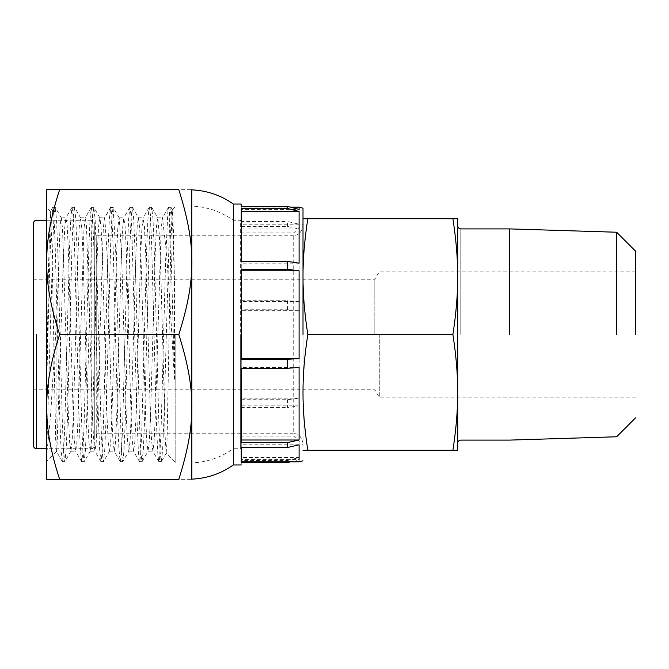 <?xml version="1.0" encoding="UTF-8"?>
<svg xmlns="http://www.w3.org/2000/svg" width="669" height="669" viewBox="0 0 669 669"><rect width="100%" height="100%" fill="white"/><g stroke="black" fill="none" stroke-linecap="round" stroke-linejoin="round"><path stroke-width="0.5" stroke-dasharray="3.35 2.51" d="M164.056 334.5L164.056 232.193C166.74 250.373 169.349 291.818 171.833 334.5L174.5 380.226L174.5 282.811L173.422 230.395L172.259 209.589L170.779 245.071L166.999 442.744L166.138 453.289L165.101 435.954L164.056 390.729L164.056 334.5M59.658 189.687C50.785 216.48 46.479 240.614 46.73 262.097L46.73 189.687L178.824 189.687C196.251 189.687 196.251 189.687 178.824 189.687C196.251 245.063 196.251 279.124 178.824 334.5C196.251 389.876 196.251 423.937 178.824 479.313C196.251 479.313 196.251 479.313 178.824 479.313L46.73 479.313L46.73 406.903C46.479 428.386 50.785 452.52 59.658 479.313M233.305 316.621L233.314 448.748C221.004 457.454 207.181 462.195 191.852 462.948L191.852 189.845M178.824 334.5L59.658 334.5C50.785 361.293 46.479 385.428 46.73 406.903L46.73 262.097C46.479 283.572 50.785 307.707 59.658 334.5M46.73 262.097L46.73 406.903M46.73 453.925L46.73 377.425L48.536 265.526L50.376 211.354L51.939 246.284L55.719 441.105L56.489 451.525L56.915 449.426L56.915 314.07L51.789 395.956C51.128 410.08 49.439 429.406 46.73 453.925M46.73 453.942L46.73 461.401L56.572 451.558M50.459 211.329L46.73 207.599L46.73 377.425M46.73 451.968L53.043 236.659L54.105 214.916L55.167 207.34L56.48 218.755L57.668 247.145L62.434 425.233L63.63 452.211L64.818 461.66L66.139 450.162L67.326 421.671L72.085 243.683L73.281 216.756L74.468 207.34L75.781 218.738L76.96 247.045L81.735 425.166L82.931 452.202L84.118 461.66L85.44 450.095L86.627 421.554L91.377 243.851L92.573 216.84L93.769 207.348L95.09 218.922L96.277 247.597L101.044 425.66L102.232 452.344L103.419 461.652L104.74 449.994L105.928 421.328L110.686 243.583L111.874 216.798L113.069 207.348L115.62 248.876L121.532 452.328L122.711 461.652L128.883 451.09L127.562 442.677L126.382 418.326L121.649 255.959L119.233 217.91L117.903 226.415L116.715 251.026L111.966 414.128L110.778 440.445L109.582 451.09L108.253 442.585L107.065 417.974L102.315 254.856L101.128 228.547L99.94 217.91L98.602 226.415L97.415 251.034L92.665 414.161L91.477 440.461L90.29 451.09L88.96 442.577L87.764 417.958L83.015 254.814L81.827 228.522L80.64 217.902L79.31 226.406L78.122 251.026L73.364 414.17L72.177 440.47L70.989 451.098L69.66 442.577L68.472 417.958L62.526 228.522L61.339 217.902L60.126 224.809L56.915 314.07M128.883 451.09L130.07 440.453L131.258 414.153L136.016 251.034L137.204 226.415L138.391 217.785L139.721 228.539L140.908 254.847L145.666 417.974L146.854 442.585L148.041 451.215L149.371 440.478L150.558 414.178L155.317 251.034L156.504 226.423L157.692 217.785L159.389 235.145L160.945 277.376L164.056 390.729M46.73 383.128L49.69 265.668L51.162 224.115L52.759 207.34L53.855 215.326L55.05 241.099L59.867 420.742L61.071 449.903L62.409 461.66L63.605 452.119L64.801 424.991L69.559 247.145L70.747 218.771L72.06 207.34L73.247 216.739L74.435 243.658L79.201 421.805L80.389 450.22L81.71 461.66L82.889 452.294L84.077 425.735L88.835 247.89L90.031 218.98L91.352 207.348L92.539 216.664L93.727 243.307L98.477 421.102L99.673 449.953L101.002 461.652L102.198 452.144L103.394 424.999L108.152 247.129L109.34 218.796L110.845 207.591L104.481 217.91L103.294 228.539L97.356 417.966L96.169 442.585L94.973 451.215L93.643 440.453L92.456 414.144L86.51 226.415L85.323 217.785L84.001 228.522L78.056 417.958L76.868 442.585L75.681 451.215L74.351 440.486L73.164 414.186L68.405 251.042L67.218 226.415L65.888 217.91L64.768 227.485L63.647 251.176L56.915 449.426M104.816 218.019L107.149 254.981L111.807 415.499L112.969 440.846L114.274 451.215L115.461 442.577L116.649 417.949L121.407 254.814L122.594 228.522L123.782 217.902L125.111 226.415L126.299 251.042L131.057 414.17L132.245 440.47L133.566 451.215L134.762 442.585L135.949 417.974L140.699 254.864L141.887 228.555L143.082 217.91L144.412 226.415L145.599 251.017L150.349 414.153L151.537 440.461L152.867 451.215L154.054 442.585L155.241 417.966L161.187 228.53L162.517 217.785L164.064 232.193M119.291 218.019L113.262 207.591L110.845 207.591L111.782 215.836L113.186 248.199L117.844 423.193L118.881 448.322L120.169 461.543L121.139 456.91L122.544 429.155L127.227 254.111L128.632 218.88L129.819 207.457L130.973 214.323L131.91 232.327L137.061 420.533L138.458 453.03L139.395 461.384L139.863 461.175L140.607 454.903L141.644 434.616L146.812 245.297L147.849 220.36L149.12 207.457L150.165 212.943L151.57 241.902L156.245 417.213L157.65 451.349L158.586 461.016L159.055 461.485L159.523 459.009L160.928 434.842L165.611 261.178L167.952 209.732L168.546 207.34L169.357 211.713L170.762 238.917L174.5 380.226M175.796 334.5L175.796 462.948L175.796 334.5M122.845 461.543L124.041 450.011L125.228 421.311L129.987 243.658L131.174 216.748L132.362 207.348L133.691 219.089L134.887 248.007L139.637 425.593L140.825 452.286L142.012 461.66L143.317 450.296L144.504 422.014L149.279 243.625L150.475 216.723L151.662 207.348L152.975 218.73L154.154 246.903L158.921 424.94L160.117 452.119L161.313 461.652L162.634 450.011L163.83 421.278L169.767 216.789L171.088 207.449L172.794 229.308L174.5 282.811M172.259 209.589L175.796 206.052L191.852 206.052C207.181 206.805 221.004 211.546 233.314 220.252L240.631 220.252L240.631 448.748L233.314 448.748L233.314 220.252L233.314 448.748M233.305 221.983L233.305 222.66M233.314 233.832L233.314 248.299M233.305 268.118L233.314 287.72M240.631 334.5L240.631 448.748L240.631 334.5M293.741 334.5L293.741 433.771C298.249 433.278 301.334 436.364 303.007 443.029L303.007 334.5M303.007 450.287L307.807 450.287C304.512 428.862 302.915 409.57 303.007 392.394L303.007 276.606C302.915 259.43 304.512 240.138 307.807 218.713L303.007 218.713M303.007 392.394L303.007 276.606C302.915 293.775 304.512 313.075 307.807 334.5C304.512 355.925 302.915 375.225 303.007 392.394L303.007 392.394M241.25 399.728L287.57 399.728L299.093 398.18L299.093 310.349L241.25 310.349L241.25 399.728L241.25 309.764L287.57 309.764L299.093 310.349M287.57 309.764L287.57 300.732L299.093 301.535L299.093 228.999L241.25 228.999L241.25 301.535L241.25 226.44L287.57 226.44L299.093 228.999M287.57 226.44L287.57 221.523L299.093 224.199L299.093 209.447L241.25 209.447L241.25 207.131L290.313 207.131M299.093 461.869L299.093 459.553L241.25 459.553L241.25 461.869M290.313 461.869L299.093 459.553M287.57 460.506L299.093 457.529L241.25 457.529L241.25 460.506L287.57 460.506L287.57 462.588M299.093 457.529L299.093 405.849L241.25 405.849L241.25 457.529M287.57 399.728L287.57 407.58L299.093 405.849M241.25 221.523L241.25 206.412L241.25 224.199L241.25 221.523L287.57 221.523M241.25 300.732L287.57 300.732M241.25 460.506L241.25 407.58L287.57 407.58M241.25 464.955L241.25 447.477M241.25 261.42L241.25 208.494M299.093 263.151L241.25 263.151M241.25 359.236L241.25 269.273M299.093 398.18L241.25 398.18M241.25 309.764L241.25 310.349M299.093 367.465L241.25 367.465L241.25 368.268M241.25 442.56L241.25 367.465M299.093 444.801L241.25 444.801M241.25 407.58L241.25 405.849M299.093 301.535L241.25 301.535M241.25 226.44L241.25 228.999M299.093 224.199L241.25 224.199M635.55 334.5L635.55 251.134L635.55 334.5M616.651 334.5L616.651 232.235L616.651 334.5M509.644 334.5L509.644 228.898L509.644 334.5M452.896 450.287C456.191 428.862 457.788 409.57 457.696 392.394L457.696 450.287L307.807 450.287M452.896 334.5C456.191 355.925 457.788 375.225 457.696 392.394L457.696 276.606C457.788 259.43 456.191 240.138 452.896 218.713L457.696 218.713L457.696 276.606C457.788 293.775 456.191 313.075 452.896 334.5L307.807 334.5M452.896 218.713L307.807 218.713M293.741 333.371L293.741 235.229C298.249 235.722 301.334 232.636 303.007 225.971L303.007 333.271M94.279 335.604L94.279 436.238L94.279 335.604L94.279 436.238L96.746 433.771L96.746 235.229L96.746 335.57M293.741 235.229L96.746 235.229L94.279 232.762L94.279 445.654C94.095 447.536 93.066 448.565 91.193 448.748L46.73 448.748M94.279 334.5L94.279 223.346L94.279 334.5M91.193 333.471L91.193 220.252C93.066 220.436 94.095 221.464 94.279 223.346L94.279 333.497M33.45 334.5L33.45 335.98M374.816 334.5L374.816 279.232L374.816 334.5M379.273 334.5L379.273 397.177L379.273 334.5M460.79 334.5L460.79 228.898L460.79 334.5M91.193 334.5L91.193 448.748M36.536 334.5L36.536 336.022M119.233 217.91L113.195 207.457M109.582 451.09L103.544 461.543M99.94 217.91L93.894 207.457M90.29 451.09L84.244 461.543M80.64 217.902L74.594 207.449M70.989 451.098L64.943 461.551M61.339 217.902L55.301 207.449M128.741 451.215L133.566 451.215M138.391 217.785L143.225 217.785M148.041 451.215L152.867 451.215M157.692 217.785L162.517 217.785M119.09 217.785L123.924 217.785M109.44 451.215L114.274 451.215M99.798 217.785L104.623 217.785M90.148 451.215L94.973 451.215M80.497 217.785L85.323 217.785M70.847 451.215L75.681 451.215M61.197 217.785L66.03 217.785M52.634 207.449L50.376 211.354M62.276 461.543L56.489 451.525M71.926 207.457L65.888 217.91M81.576 461.543L75.538 451.09M91.227 207.457L85.189 217.902M100.868 461.543L94.831 451.09M110.527 207.457L104.481 217.91M120.169 461.543L114.131 451.09M129.819 207.457L123.782 217.91M139.47 461.551L133.432 451.098M149.12 207.457L143.082 217.91M158.77 461.543L152.733 451.09M168.421 207.449L162.383 217.902M191.852 462.948L175.796 462.948L166.138 453.298M172.334 209.623L171.088 207.449M166.23 453.264L161.438 461.543M132.487 207.457L138.533 217.91M142.137 461.551L148.184 451.098M151.796 207.457L157.834 217.902M120.303 461.652L122.711 461.652M129.953 207.348L132.362 207.348M139.604 461.66L142.012 461.66M149.246 207.348L151.662 207.348M158.896 461.652L161.313 461.652M168.546 207.34L170.955 207.34M240.631 436.088L293.741 436.088L303.007 445.345M240.631 232.912L293.741 232.912L303.007 223.655M55.167 207.34L52.759 207.34M64.818 461.66L62.409 461.66M74.468 207.34L72.06 207.34M84.118 461.66L81.71 461.66M93.769 207.348L91.352 207.348M103.419 461.652L101.002 461.652M113.069 207.348L110.653 207.348M96.746 433.771L293.741 433.771M91.193 220.252L46.73 220.252M635.55 271.823L379.273 271.823L374.816 279.232L33.45 279.232M635.55 397.177L379.273 397.177L374.816 389.768L33.45 389.768"/><path stroke-width="1" d="M191.76 189.687L191.852 479.155C207.181 478.402 221.004 473.669 233.314 464.955L233.314 448.748M191.852 189.845C207.181 190.598 221.004 195.331 233.314 204.045L233.314 464.955L241.25 464.955M59.658 479.313C50.785 452.52 46.479 428.386 46.73 406.903L46.73 479.313L178.824 479.313C196.251 479.313 196.251 479.313 178.824 479.313C196.251 423.937 196.251 389.876 178.824 334.5C196.251 279.124 196.251 245.063 178.824 189.687C196.251 189.687 196.251 189.687 178.824 189.687L46.73 189.687L46.73 262.097C46.479 240.614 50.785 216.48 59.658 189.687M191.76 479.313L191.852 462.948M178.824 334.5L59.658 334.5C50.785 307.707 46.479 283.572 46.73 262.097L46.73 207.599M46.73 461.401L46.73 406.903C46.479 385.428 50.785 361.293 59.658 334.5M46.73 406.903L46.73 262.097M290.313 207.131L299.093 207.131L299.093 209.447L287.57 206.412L241.25 206.412L241.25 204.045L233.314 204.045L233.305 221.983M233.305 222.66L233.314 233.832M233.314 248.299L233.305 268.118M233.314 287.72L233.305 316.621M303.007 334.5L303.007 208.184L303.007 334.5M287.57 206.412L287.57 208.494L299.093 211.471L299.093 263.151L287.57 261.42L287.57 269.273L299.093 270.82L299.093 358.651L241.25 358.651M290.313 461.869L287.57 462.588L241.25 462.588L241.25 447.477L287.57 447.477L287.57 442.56L241.25 442.56L241.25 368.268L287.57 368.268L287.57 359.236L299.093 358.651M287.57 368.268L299.093 367.465L299.093 440.001L241.25 440.001M287.57 442.56L299.093 440.001M287.57 447.477L299.093 444.801L299.093 459.553M287.57 269.273L241.25 269.273L241.25 359.236L287.57 359.236M287.57 208.494L241.25 208.494L241.25 261.42L287.57 261.42M299.093 211.471L241.25 211.471M299.093 270.82L241.25 270.82M635.55 334.5L635.55 251.134L635.55 334.5M616.651 334.5L616.651 232.235L616.651 334.5M509.644 334.5L509.644 228.898L509.644 334.5M452.896 334.5C456.191 313.075 457.788 293.775 457.696 276.606L457.696 218.713L452.896 218.713C456.191 240.138 457.788 259.43 457.696 276.606L457.696 392.394C457.788 409.57 456.191 428.862 452.896 450.287L457.696 450.287L457.696 392.394C457.788 375.225 456.191 355.925 452.896 334.5L307.807 334.5C304.512 355.925 302.915 375.225 303.007 392.394C302.915 409.57 304.512 428.862 307.807 450.287L303.007 450.287M452.896 450.287L307.807 450.287M303.007 218.713L307.807 218.713C304.512 240.138 302.915 259.43 303.007 276.606C302.915 293.775 304.512 313.075 307.807 334.5M452.896 218.713L307.807 218.713M46.73 448.748L36.536 448.748C34.663 448.565 33.634 447.536 33.45 445.654L33.45 223.346C33.634 221.464 34.663 220.436 36.536 220.252L46.73 220.252M36.536 334.5L36.536 448.748M299.093 207.131L303.007 208.184M303.007 460.816L299.093 461.869L241.25 461.869M457.696 225.813C457.88 227.686 458.909 228.714 460.79 228.898L509.644 228.898L616.651 232.235L635.55 251.134M635.55 417.866L616.651 436.765L509.644 440.102L460.79 440.102C458.909 440.286 457.88 441.314 457.696 443.187"/></g></svg>
